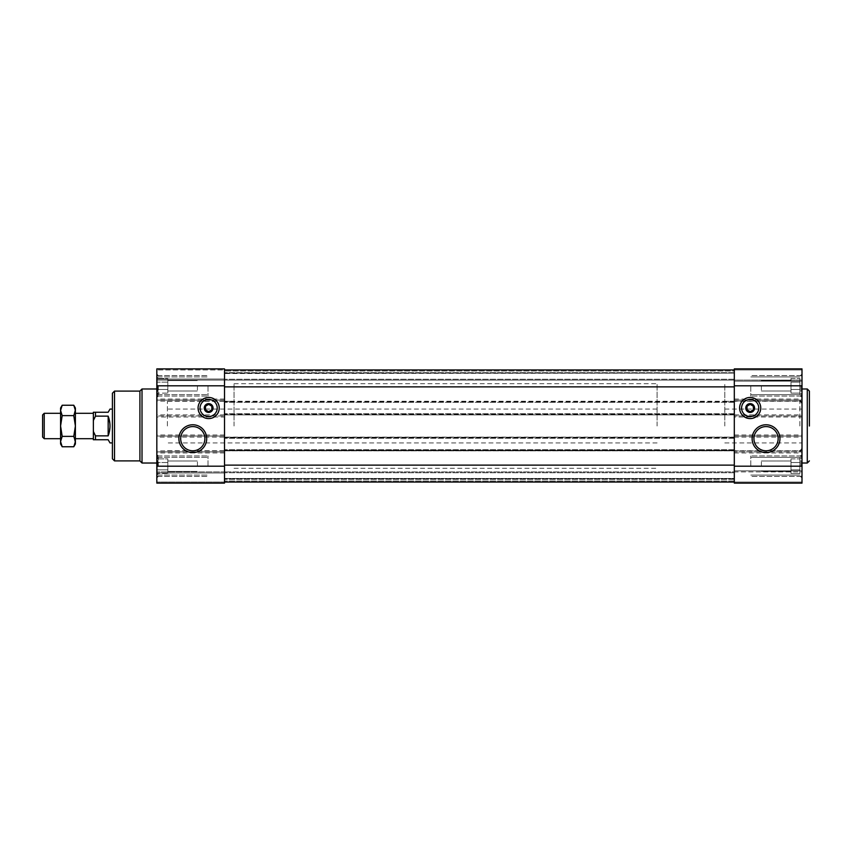 <?xml version="1.0" encoding="UTF-8"?>
<svg xmlns="http://www.w3.org/2000/svg" width="852" height="852" viewBox="0 0 852 852"><rect width="100%" height="100%" fill="white"/><g stroke="black" fill="none" stroke-linecap="round" stroke-linejoin="round"><path stroke-width="0.64" stroke-dasharray="4.26 3.19" d="M799.879 385.807L799.879 394.689L799.879 385.807M750.804 385.807L750.804 396.073L750.804 385.807M799.879 466.193L799.879 457.311L799.879 466.193M750.804 466.193L750.804 455.926L750.804 466.193M157.247 385.807L157.247 393.635L157.247 385.807M157.247 389.47L157.247 378.48L157.247 393.134L157.247 389.47L167.823 389.47L167.823 393.134L157.247 393.134L167.823 393.134L167.823 389.47L157.247 389.47L167.823 389.47L167.823 382.143L157.247 382.143L157.247 378.48L157.247 382.143L167.823 382.143L167.823 393.134L167.823 389.47L157.247 389.47M157.247 466.193L157.247 458.365L157.247 466.193M157.247 469.857L157.247 458.866L157.247 473.52L157.247 469.857L167.823 469.857L167.823 473.52L157.247 473.52L167.823 473.52L167.823 469.857L157.247 469.857L167.823 469.857L167.823 462.529L157.247 462.529L157.247 458.866L157.247 462.529L167.823 462.529L167.823 473.52L167.823 469.857L157.247 469.857M734.307 414.892L224.513 414.892L224.513 414.051L224.513 414.892L734.307 414.892L734.307 415.957L734.307 401.143L734.307 414.892L801.998 414.892L801.998 400.089L734.307 400.089L801.998 400.089L801.998 368.884L734.307 368.884L734.307 482.051L734.307 470.847L734.307 482.051L734.307 478.462L734.307 482.051L224.513 482.051L224.513 483.116L224.513 451.911L156.832 451.911L156.832 483.116L156.832 471.901L156.832 483.116L156.832 471.901L156.832 483.116L224.513 483.116L224.513 451.911L156.832 451.911L156.832 415.957L224.513 415.957L156.832 415.957L156.832 368.884L156.832 380.098L156.832 368.884L156.832 380.098L156.832 368.884L224.513 368.884L224.513 380.098L224.513 369.949L224.513 380.098L156.832 380.098L224.513 380.098L224.513 368.884L156.832 368.884L224.513 368.884L156.832 368.884L224.513 368.884L224.513 385.807L156.832 385.807L156.832 374.497L156.832 397.128L156.832 385.807M734.307 478.462L734.307 472.753L734.307 478.462L224.513 478.462L224.513 471.901L224.513 472.956L224.513 471.901L156.832 471.901L224.513 471.901L224.513 483.116L224.513 471.901L156.832 471.901L224.513 471.901L224.513 480.997L224.513 478.462L734.307 478.462M734.307 471.901L734.307 470.847L734.307 471.901L224.513 471.901L801.998 471.901L801.998 470.847L801.998 483.116L801.998 471.901L734.307 471.901M734.307 450.431L734.307 436.043L734.307 451.911L734.307 449.696L734.307 450.431L224.513 450.431L224.513 451.911L224.513 450.431M224.513 417.011L224.513 436.043L224.513 417.011L156.832 417.011M734.307 401.569L224.513 401.569L224.513 402.304L224.513 369.949L224.513 482.051L224.513 472.956L224.513 482.051L224.513 479.303L224.513 482.051L156.832 482.051L734.307 482.051L224.513 482.051M224.513 401.569L224.513 385.807M224.513 483.116L156.832 483.116L224.513 483.116M224.513 437.949L224.513 437.108L224.513 437.949L734.307 437.949M224.513 450.857L734.307 450.857L224.513 450.857L224.513 450.005L224.513 450.857L156.832 450.857M734.307 437.523L224.513 437.523L224.513 438.269L224.513 436.043L224.513 437.108L156.832 437.108M224.513 436.043L156.832 436.043L224.513 436.043M224.513 400.089L156.832 400.089L224.513 400.089M734.307 380.098L156.832 380.098L224.513 380.098L224.513 373.538L224.513 380.098L734.307 380.098L224.513 380.098L734.307 380.098L734.307 381.153L734.307 380.098L801.998 380.098L801.998 381.153L801.998 368.884L801.998 380.098L734.307 380.098M156.832 426L156.832 388.981L156.832 426M112.4 426L112.4 409.077L112.4 426M112.4 393.209L112.4 458.791M139.909 391.1L139.909 460.9M142.018 388.981L142.018 463.019M224.513 437.523L734.307 437.108L224.513 437.108M224.513 373.538L224.513 379.247L224.513 373.112L734.307 373.112L224.513 373.112L224.513 371.003L224.513 373.112L734.307 373.112L224.513 373.538M224.513 369.949L224.513 372.697L224.513 369.949L156.832 369.949L801.998 369.949L801.998 368.884L801.998 369.949L734.307 369.949M734.307 478.888L224.513 478.888L734.307 478.888M734.307 482.051L801.998 482.051L734.307 482.051L801.998 482.051L734.307 482.051L734.307 451.911L801.998 451.911L801.998 483.116L801.998 482.051L801.998 483.116L734.307 483.116L734.307 451.911L801.998 451.911L801.998 415.957L734.307 415.957L801.998 415.957L801.998 414.892M734.307 449.696L224.513 449.696L734.307 449.696M734.307 438.269L224.513 438.269L734.307 438.269M734.307 417.011L734.307 436.043L734.307 415.957L734.307 417.011L801.998 417.011M734.307 413.731L224.513 413.731L734.307 413.731M224.513 401.143L156.832 401.143M734.307 402.304L224.513 402.304L734.307 402.304M734.307 371.003L734.307 373.112L224.513 373.112L734.307 373.112L734.307 371.003L224.513 371.003L734.307 371.003M734.307 470.847L801.998 470.847L734.307 470.847M734.307 483.116L801.998 483.116L734.307 483.116M734.307 436.043L801.998 436.043L734.307 436.043M734.307 368.884L801.998 368.884L734.307 368.884M734.307 381.153L801.998 381.153L734.307 381.153M801.998 385.807L801.998 397.128L801.998 374.497L801.998 397.128L801.998 385.807L734.307 385.807M801.998 426L801.998 388.981L801.998 426M208.016 385.807L208.016 396.073L208.016 385.807M208.016 466.193L208.016 455.926L208.016 466.193M158.312 385.807L158.312 394.689L158.312 385.807M158.312 466.193L158.312 457.311L158.312 466.193M167.823 382.143L167.823 378.48L157.247 378.48L167.823 378.48L167.823 382.143L157.247 382.143L167.823 382.143L167.823 389.47L167.823 382.143M167.823 385.807L167.823 391.015L167.823 385.807M167.823 462.529L167.823 458.866L157.247 458.866L167.823 458.866L167.823 462.529L157.247 462.529L167.823 462.529L167.823 469.857L167.823 462.529M167.823 466.193L167.823 460.985L167.823 466.193M197.44 385.807L197.44 391.015L197.44 385.807M197.44 466.193L197.44 460.985L197.44 466.193M204.895 438.695A12.109 12.109 0 0 0 186.737 428.205A12.109 12.109 0 0 0 186.737 449.174A12.109 12.109 0 0 0 204.895 438.695M778.142 438.695A12.109 12.109 0 0 0 759.984 428.205A12.109 12.109 0 0 0 759.984 449.174A12.109 12.109 0 0 0 778.142 438.695M198.079 408.023A10.575 10.575 0 0 1 213.937 398.864A10.575 10.575 0 0 1 213.937 417.182A10.575 10.575 0 0 1 198.079 408.023M739.6 408.023A10.575 10.575 0 0 1 755.458 398.864A10.575 10.575 0 0 1 755.458 417.182A10.575 10.575 0 0 1 739.6 408.023M205.481 406.191L205.481 409.855L208.655 411.686L211.828 409.855L211.828 406.191L208.655 404.359L205.481 406.191M747.002 406.191L747.002 409.855L750.175 411.686L753.349 409.855L753.349 406.191L750.175 404.359L747.002 406.191M799.879 389.47L799.879 378.48L799.879 393.134L799.879 378.48L799.879 393.134L799.879 389.47L790.997 389.47L790.997 393.134L790.997 382.143L790.997 389.47L799.879 389.47L790.997 389.47L790.997 393.134L799.879 393.134L790.997 393.134L790.997 378.48L790.997 382.143L799.879 382.143L790.997 382.143L790.997 389.47L799.879 389.47M761.379 385.807L761.379 391.015L761.379 385.807M790.997 385.807L790.997 391.015L790.997 385.807M790.997 378.48L799.879 378.48L790.997 378.48L790.997 382.143L790.997 378.48M799.879 469.857L799.879 458.866L799.879 473.52L799.879 458.866L799.879 473.52L799.879 469.857L790.997 469.857L790.997 473.52L790.997 462.529L790.997 469.857L799.879 469.857L790.997 469.857L790.997 473.52L799.879 473.52L790.997 473.52L790.997 458.866L790.997 462.529L799.879 462.529L790.997 462.529L790.997 469.857L799.879 469.857M790.997 382.143L799.879 382.143L790.997 382.143M761.379 466.193L761.379 460.985L761.379 466.193M790.997 466.193L790.997 460.985L790.997 466.193M790.997 458.866L799.879 458.866L790.997 458.866L790.997 462.529L790.997 458.866M790.997 462.529L799.879 462.529L790.997 462.529M167.407 426L167.407 401.324L167.407 426M234.034 426L234.034 383.698L234.034 426M724.786 426L724.786 383.698L724.786 426M75.391 443.977L73.783 436.384L75.391 426L73.783 415.616L75.391 408.023M75.391 441.57L75.391 410.43L73.783 405.243M93.369 426L93.369 413.305L93.369 426M75.391 426L75.391 413.305L75.391 426M93.369 431.495L95.488 435.862L95.488 439.749L93.369 439.749L93.369 412.251L108.172 412.251L110.004 409.077M93.369 420.505L95.488 416.138L95.488 412.251M657.094 426L657.094 383.698L657.094 426M95.488 416.138L108.172 416.138L110.004 426L108.172 435.862L95.488 435.862M95.488 439.749L108.172 439.749L110.004 442.923M108.172 416.138L108.172 435.862M73.783 415.616L62.185 415.616L60.577 426L62.185 436.384L60.577 441.57L62.185 446.757M60.577 443.977L60.577 410.43L62.185 415.616M73.783 436.384L62.185 436.384M42.6 437.065L42.6 414.935M44.219 438.695L44.219 413.305M60.577 410.43L60.577 408.023M224.513 472.956L156.832 472.956L224.513 472.956M224.513 466.193L156.832 466.193M224.513 452.966L156.832 452.966M734.307 450.005L224.513 450.005M224.513 434.989L156.832 434.989M224.513 414.892L156.832 414.892M734.307 401.995L224.513 401.995M734.307 414.051L224.513 414.051M224.513 399.034L156.832 399.034M224.513 379.044L156.832 379.044L224.513 379.044M114.519 391.1L114.519 460.9M734.307 480.997L224.513 480.997L734.307 480.997M734.307 479.303L224.513 479.303L734.307 479.303M734.307 472.753L224.513 472.753L734.307 472.753M734.307 465.128L224.513 465.128M734.307 450.751L224.513 450.751M734.307 450.112L224.513 450.112M734.307 437.843L224.513 437.843M734.307 437.214L224.513 437.214M734.307 414.786L224.513 414.786M734.307 414.157L224.513 414.157M734.307 414.477L224.513 414.477M734.307 401.888L224.513 401.888M734.307 401.249L224.513 401.249M734.307 386.872L224.513 386.872M734.307 372.697L224.513 372.697L734.307 372.697M734.307 379.247L224.513 379.247L734.307 379.247M734.307 466.193L801.998 466.193M734.307 452.966L801.998 452.966M734.307 450.857L801.998 450.857M734.307 437.108L801.998 437.108M734.307 434.989L801.998 434.989M734.307 401.143L801.998 401.143M734.307 399.034L801.998 399.034M807.281 388.981L807.281 463.019M157.886 385.807L157.886 396.073L157.886 385.807M800.944 385.807L800.944 396.073L800.944 385.807M157.886 466.193L157.886 455.926L157.886 466.193M800.944 466.193L800.944 455.926L800.944 466.193M799.879 426L799.879 401.324L799.879 426M750.804 394.689L799.879 394.689L750.804 394.689M750.804 376.925L799.879 376.925L750.804 376.925M750.804 475.075L799.879 475.075L750.804 475.075M750.804 457.311L799.879 457.311L750.804 457.311M157.886 396.073L208.016 396.073L157.886 396.073L156.832 397.128M157.886 375.551L208.016 375.551L157.886 375.551L156.832 374.497M800.944 396.073L750.804 396.073L800.944 396.073L801.998 397.128M800.944 375.551L750.804 375.551L800.944 375.551L801.998 374.497M157.886 476.449L208.016 476.449L157.886 476.449L156.832 477.503M157.886 455.926L208.016 455.926L157.886 455.926L156.832 454.872M800.944 476.449L750.804 476.449L800.944 476.449L801.998 477.503M800.944 455.926L750.804 455.926L800.944 455.926L801.998 454.872M157.247 393.635L158.312 394.689L208.016 394.689L158.312 394.689L157.247 393.635M157.247 377.979L158.312 376.925L208.016 376.925L158.312 376.925L157.247 377.979M157.247 474.021L158.312 475.075L208.016 475.075L158.312 475.075L157.247 474.021M157.247 458.365L158.312 457.311L208.016 457.311L158.312 457.311L157.247 458.365M167.823 391.015L197.44 391.015L167.823 391.015M167.823 380.61L197.44 380.61L167.823 380.61M167.823 471.39L197.44 471.39L167.823 471.39M167.823 460.985L197.44 460.985L167.823 460.985M761.379 391.015L790.997 391.015L761.379 391.015M761.379 380.61L790.997 380.61L761.379 380.61M761.379 471.39L790.997 471.39L761.379 471.39M761.379 460.985L790.997 460.985L761.379 460.985M657.094 442.923L167.407 442.923M657.094 409.077L167.407 409.077M167.407 450.676L234.034 450.676M167.407 401.324L234.034 401.324M234.034 468.302L657.094 468.302M234.034 383.698L657.094 383.698M724.786 450.676L799.879 450.676M724.786 401.324L799.879 401.324M724.786 442.923L801.998 442.923M724.786 409.077L801.998 409.077"/><path stroke-width="1.28" d="M750.175 403.784A4.228 4.228 0 0 1 753.839 410.132A4.228 4.228 0 0 1 746.512 410.132A4.228 4.228 0 0 1 750.175 403.784M747.002 406.191L747.002 409.855L750.175 411.686L753.349 409.855L753.349 406.191L750.175 404.359L747.002 406.191M208.655 403.784A4.228 4.228 0 0 1 212.318 410.132A4.228 4.228 0 0 1 204.991 410.132A4.228 4.228 0 0 1 208.655 403.784M205.481 406.191L205.481 409.855L208.655 411.686L211.828 409.855L211.828 406.191L208.655 404.359L205.481 406.191M198.079 408.023A10.575 10.575 0 0 1 213.937 398.864A10.575 10.575 0 0 1 213.937 417.182A10.575 10.575 0 0 1 198.079 408.023M206.706 438.695A13.92 13.92 0 0 0 185.832 426.639A13.92 13.92 0 0 0 185.832 450.74A13.92 13.92 0 0 0 206.706 438.695M224.513 466.193L224.513 368.884L156.832 368.884L156.832 483.116L224.513 483.116L224.513 466.193L156.832 466.193M112.4 426L112.4 393.209L114.519 391.1L114.519 460.9L112.4 458.791L112.4 426M114.519 460.9L139.909 460.9L139.909 391.1L114.519 391.1M139.909 460.9L142.018 463.019L142.018 388.981L139.909 391.1M734.307 482.051L224.513 482.051M734.307 369.949L224.513 369.949M739.6 408.023A10.575 10.575 0 0 1 755.458 398.864A10.575 10.575 0 0 1 755.458 417.182A10.575 10.575 0 0 1 739.6 408.023M779.953 438.695A13.92 13.92 0 0 0 759.079 426.639A13.92 13.92 0 0 0 759.079 450.74A13.92 13.92 0 0 0 779.953 438.695M734.307 466.193L734.307 368.884L801.998 368.884L801.998 483.116L734.307 483.116L734.307 466.193L801.998 466.193M809.4 426L809.4 391.1L809.4 426M204.895 438.695A12.109 12.109 0 0 0 186.737 428.205A12.109 12.109 0 0 0 186.737 449.174A12.109 12.109 0 0 0 204.895 438.695M778.142 438.695A12.109 12.109 0 0 0 759.984 428.205A12.109 12.109 0 0 0 759.984 449.174A12.109 12.109 0 0 0 778.142 438.695M200.082 408.023A8.563 8.563 0 0 1 212.936 400.6A8.563 8.563 0 0 1 212.936 415.435A8.563 8.563 0 0 1 200.082 408.023M213.053 408.023A4.398 4.398 0 0 0 208.655 403.624A4.398 4.398 0 0 0 204.256 408.023A4.398 4.398 0 0 0 208.655 412.421A4.398 4.398 0 0 0 213.053 408.023M741.602 408.023A8.563 8.563 0 0 1 754.457 400.6A8.563 8.563 0 0 1 754.457 415.435A8.563 8.563 0 0 1 741.602 408.023M754.574 408.023A4.398 4.398 0 0 0 750.175 403.624A4.398 4.398 0 0 0 745.766 408.023A4.398 4.398 0 0 0 750.175 412.421A4.398 4.398 0 0 0 754.574 408.023M75.391 441.57L73.783 436.384L75.391 426L73.783 415.616L75.391 410.43L73.783 405.243L75.391 408.023L75.391 441.57L73.783 446.757L75.391 441.57L75.391 443.977L73.783 446.757L62.185 446.757L60.577 441.57L62.185 436.384L60.577 426L62.185 415.616L60.577 410.43L62.185 405.243L60.577 410.43L60.577 443.977L62.185 446.757M93.369 420.505L95.488 416.138L95.488 412.251L93.369 412.251L93.369 439.749L108.172 439.749L110.004 442.923L112.4 442.923M93.369 431.495L95.488 435.862L95.488 439.749M95.488 412.251L108.172 412.251L110.004 409.077L112.4 409.077M95.488 416.138L108.172 416.138L108.172 435.862C110.6 429.291 110.6 422.709 108.172 416.138M95.488 435.862L108.172 435.862M73.783 436.384L62.185 436.384M73.783 415.616L62.185 415.616M73.783 405.243L62.185 405.243L60.577 408.023L60.577 410.43M44.219 438.695L44.219 413.305L42.6 414.935L42.6 437.065L44.219 438.695L60.577 438.695M224.513 385.807L156.832 385.807M734.307 465.128L224.513 465.128M734.307 386.872L224.513 386.872M734.307 385.807L801.998 385.807M809.4 460.9L807.281 463.019L807.281 388.981L809.4 391.1M156.832 388.981L142.018 388.981M156.832 463.019L142.018 463.019M807.281 388.981L801.998 388.981M807.281 463.019L801.998 463.019M157.886 375.551L156.832 374.497M157.886 396.073L156.832 397.128M800.944 375.551L801.998 374.497M800.944 396.073L801.998 397.128M157.886 455.926L156.832 454.872M157.886 476.449L156.832 477.503M800.944 455.926L801.998 454.872M800.944 476.449L801.998 477.503M799.879 401.324C800.092 400.6 800.795 401.303 801.998 403.433M799.879 450.676C800.092 451.4 800.795 450.697 801.998 448.567M75.391 438.695L93.369 438.695M75.391 413.305L93.369 413.305M44.219 413.305L60.577 413.305"/></g></svg>
